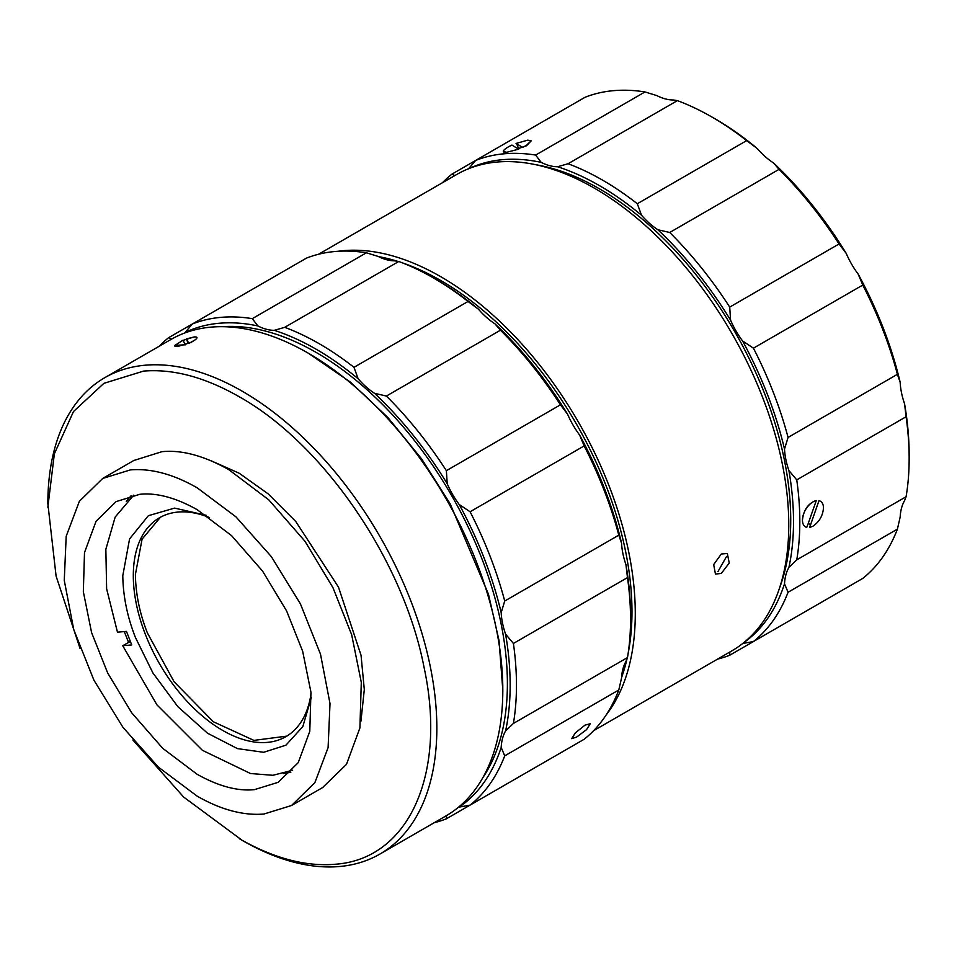 <?xml version="1.0" encoding="UTF-8"?>
<svg xmlns="http://www.w3.org/2000/svg" width="957" height="957" viewBox="0 0 957 957"><rect width="100%" height="100%" fill="white"/><g stroke="black" fill="none" stroke-linecap="round" stroke-linejoin="round"><path stroke-width="1.44" d="M721.303 554.007L727.344 553.469L729.234 563.027L721.303 573.434L715.453 574.068L713.683 564.582L721.303 554.007M593.639 730.669L731.806 650.892A275.066 158.802 -120 0 0 773.962 430.483A275.066 158.802 -120 0 0 594.273 188.098A275.066 158.802 -120 0 0 456.74 174.473L318.573 254.239M338.144 251.272A275.066 158.802 60 0 1 440.782 276.717A275.066 158.802 60 0 1 610.769 490.307A275.066 158.802 60 0 1 605.984 715.202M718.001 571.52L726.578 556.412M402.538 262.912A270.388 156.111 60 0 1 440.782 280.533A270.388 156.111 60 0 1 628.115 653.619M627.122 658.32A270.388 156.111 60 0 1 621.583 677.484M779.62 587.777A270.388 156.111 -120 0 0 599.525 188.876A270.388 156.111 -120 0 0 535.31 164.628M743.589 642.805A274.324 158.383 -120 0 0 784.513 583.83A59.478 34.332 60 0 1 788.915 567.429A274.324 158.383 -120 0 0 788.915 470.533A59.478 34.332 60 0 1 784.513 449.072A274.324 158.383 -120 0 0 742.56 340.931A59.478 34.332 60 0 1 730.562 320.14A274.324 158.383 -120 0 0 657.89 229.74A59.478 34.332 60 0 1 641.489 215.193A274.324 158.383 -120 0 0 599.525 185.67A274.324 158.383 -120 0 0 557.572 166.745A59.478 34.332 60 0 1 541.172 162.355A274.324 158.383 -120 0 0 469.636 168.312M641.489 215.193L637.314 203.745A278.774 160.955 -120 0 0 602.683 180.203A278.774 160.955 -120 0 0 568.051 163.755L557.572 166.745M159.137 346.302A278.774 160.955 60 0 1 168.599 337.701L306.396 258.151A278.774 160.955 60 0 1 366.375 252.792L378.218 256.44A59.478 34.332 -120 0 0 394.619 260.83L398.782 261.476A278.774 160.955 60 0 1 433.425 277.937L436.571 279.755A274.324 158.383 60 0 1 478.524 309.278A59.478 34.332 -120 0 0 494.925 323.813A274.324 158.383 60 0 1 567.597 414.225A59.478 34.332 -120 0 0 579.607 435.016A274.324 158.383 60 0 1 621.56 543.145A59.478 34.332 -120 0 0 625.95 564.618L627.481 577.597A278.774 160.955 60 0 1 630.543 619.358A278.774 160.955 60 0 1 627.481 657.579L625.95 661.514A59.478 34.332 -120 0 0 621.56 677.915L618.796 689.985A278.774 160.955 60 0 1 584.165 739.259L470.09 805.112A278.774 160.955 60 0 0 504.722 755.851L501.181 747.417A274.324 158.383 60 0 1 459.228 807.11L470.09 805.112M627.481 577.597L513.407 643.463A278.774 160.955 60 0 1 516.469 685.224A278.774 160.955 60 0 1 513.407 723.444L627.481 657.579M398.782 261.476L284.719 327.33L274.24 330.332A274.324 158.383 60 0 1 316.193 349.245A274.324 158.383 60 0 1 358.145 378.781L353.982 367.321L468.045 301.467L478.524 309.278M284.719 327.33A278.774 160.955 60 0 1 319.351 343.79A278.774 160.955 60 0 1 353.982 367.321M585.05 725.107L590.218 723.767L586.581 729.617L576.64 737.069L571.688 738.66L575.372 732.871L585.05 725.107M812.948 526.206C819.348 521.792 822.853 515.715 823.463 507.976C823.415 503.956 821.919 501.504 818.989 500.619L809.634 527.498L812.948 526.206M526.386 145.392L531.135 140.823L527.774 140.141L516.05 143.454L522.606 147.354L526.386 145.392M531.159 140.882L526.517 145.751L517.904 148.742L511.947 145.069A14.869 3.146 158.8 0 0 503.418 151.589L506.755 152.283L518.598 149.196L517.904 148.742M222.431 326.696A270.388 156.111 60 0 1 316.193 352.451A270.388 156.111 60 0 1 482.818 777.706M80.101 648.607L56.092 576.114L47.85 503.573A275.066 158.802 60 0 1 104.815 377.656L170.777 339.568A275.066 158.802 60 0 1 308.31 353.193L350.465 382.166L387.944 417.587L421.798 459.145L450.185 503.861L488.453 594.177L499.028 640.532L502.808 690.081A275.066 158.802 60 0 1 445.842 815.998L379.881 854.075A275.066 158.802 60 0 1 242.348 840.449L183.648 797.049L132.879 740.012M308.31 353.193A275.066 158.802 60 0 1 502.808 690.081M104.815 377.656A275.066 158.802 60 0 1 242.348 391.281A275.066 158.802 60 0 1 422.037 633.666A275.066 158.802 60 0 1 379.881 854.075M47.85 507.222L54.37 453.797L73.486 411.546L103.894 383.338L143.526 371.101C173.169 368.672 205.061 377.214 239.19 396.736C323.538 443.845 403.519 560.886 424.023 667.208C447.182 774.249 408.603 859.518 334.866 864.267C305.223 866.707 273.331 858.166 239.19 838.631M210.444 460.484L239.19 473.225L268.259 493.944L295.761 521.493L338.491 587.131L361.04 655.258L364.306 689.614L360.945 721.219M133.777 460.508L161.924 451.692C181.483 449.682 203.745 455.652 228.675 469.576L268.785 499.853L304.96 541.255L332.928 587.61L351.65 634.658L361.291 682.329L359.916 727.906L346.47 764.368L322.605 787.563M197.142 487.795L235.9 516.804L271.321 556.603L300.354 603.747L320.499 654.181L330.009 703.574L328.095 747.644L314.889 782.623L291.55 805.495L263.905 814.036C243.21 815.735 220.959 809.766 197.142 796.14L158.383 767.131L122.963 727.332L93.93 680.188L73.785 629.742L64.263 580.361L66.189 536.279L79.383 501.301L102.734 478.44L130.379 469.899C151.062 468.2 173.313 474.158 197.142 487.795M131.109 495.69L126.312 501.468M124.266 631.572L128.561 642.362M197.142 774.297L162.714 748.314L131.671 712.774L107.674 672.998L91.597 632.613L83.331 591.713L84.503 552.572L96.047 521.278L116.108 501.612L139.842 494.291C156.637 492.568 175.729 497.688 197.142 509.638L231.558 535.621L262.601 571.15L286.61 610.937L302.675 651.322L310.953 692.222L309.781 731.351L298.237 762.645L278.176 782.324L254.442 789.645C237.647 791.367 218.543 786.247 197.142 774.297M292.603 770.289L272.877 775.29L250.543 773.531L202.37 750.3L156.96 704.902L122.723 645.724L131.719 644.922L126.468 631.381L117.472 632.182L106.634 588.866L105.844 549.318L115.163 517.091L133.741 495.128M130.379 641.453L122.723 645.724M311.372 697.402L302.819 726.59L285.928 745.18L263.665 752.286L237.48 748.625L207.525 733.218L177.835 706.649L152.917 672.974L135.475 637.577C127.305 616.858 123.082 596.211 122.795 575.635L129.578 538.911L148.347 515.703L174.581 508.107L206.257 515.321M209.547 517.581A126.384 72.971 -120 0 0 159.484 517.773A126.384 72.971 -120 0 0 133.31 575.635A126.384 72.971 -120 0 0 188.469 702.821A126.384 72.971 -120 0 0 285.856 736.675A126.384 72.971 -120 0 0 311.061 693.418M160.441 517.247L142.091 539.126L135.404 574.415C135.679 593.842 139.674 613.353 147.378 632.924L174.114 681.791L213.327 721.745L253.916 740.395L286.753 736.136M378.601 256.632A270.388 156.111 60 0 1 397.968 261.417M625.95 564.618A274.324 158.383 60 0 1 630.543 615.722L630.543 619.358M433.425 277.937A278.774 160.955 60 0 1 468.045 301.467M579.607 435.016L584.165 445.914A278.774 160.955 60 0 1 618.796 535.166L621.56 543.145M494.925 323.813L500.451 330.201A278.774 160.955 60 0 1 560.443 404.823L567.597 414.225M784.513 449.072L788.066 437.445A278.774 160.955 -120 0 0 753.434 348.181L742.56 340.931M788.915 567.429L796.75 559.857A278.774 160.955 -120 0 0 796.75 479.876L788.915 470.533M742.56 643.523L753.434 641.537A278.774 160.955 -120 0 0 788.066 592.263L784.513 583.83M717.523 659.134A278.774 160.955 -120 0 0 729.712 655.234L729.856 652.016M454.79 175.598L451.943 174.126A278.774 160.955 -120 0 0 442.469 182.715M541.172 162.355L535.645 155.07A278.774 160.955 -120 0 0 475.665 160.429L468.499 168.839M730.562 320.14L729.712 307.101A278.774 160.955 -120 0 0 669.721 232.479L657.89 229.74M274.24 330.332A59.478 34.332 60 0 1 257.84 325.93A274.324 158.383 60 0 0 185.168 332.426L192.321 324.004A278.774 160.955 60 0 1 252.313 318.645L366.375 252.792M560.443 752.956L446.369 818.809A278.774 160.955 60 0 1 434.191 822.721M618.796 689.985L504.722 755.851M584.165 445.914L470.09 511.768A278.774 160.955 60 0 1 504.722 601.032L618.796 535.166M500.451 330.201L386.389 396.054A278.774 160.955 60 0 1 446.369 470.677L560.443 404.823M788.066 437.445L897.403 374.319A278.774 160.955 -120 0 0 862.771 285.054L753.434 348.181M809.634 527.498L810.435 524.651L808.258 523.395M802.444 520.118A14.869 8.589 -60 0 1 816.261 500.631L816.01 500.487C808.055 503.561 803.521 510.105 802.444 520.118C802.552 524.209 803.988 526.637 806.739 527.415L807.744 524.687M796.75 559.857L906.088 496.731A278.774 160.955 -120 0 0 909.15 458.511A278.774 160.955 -120 0 0 906.088 416.75L796.75 479.876M753.434 641.537L862.771 578.411A278.774 160.955 -120 0 0 897.403 529.137L788.066 592.263M839.05 592.108L729.712 655.234M451.943 174.126L585.002 97.303A278.774 160.955 -120 0 1 644.982 91.944L656.825 95.58A59.478 34.332 -120 0 0 673.226 99.983L677.389 100.629L568.051 163.755M535.645 155.07L644.982 91.944M637.314 203.745L746.651 140.619A278.774 160.955 -120 0 0 712.032 117.077A278.774 160.955 -120 0 0 677.389 100.629M729.712 307.101L839.05 243.975A278.774 160.955 -120 0 0 779.058 169.353L669.721 232.479M257.84 325.93L252.313 318.645M386.389 396.054L374.546 393.315A59.478 34.332 60 0 1 358.145 378.781M185.168 332.426A59.478 34.332 60 0 1 184.617 333.048M171.459 339.185L168.599 337.701M446.369 818.809L446.512 815.603M458.415 807.265A59.478 34.332 60 0 1 459.228 807.11M501.181 747.417A59.478 34.332 60 0 1 505.571 731.016L513.407 723.444M513.407 643.463L505.571 634.12A274.324 158.383 60 0 1 505.571 731.016M505.571 634.12A59.478 34.332 60 0 1 501.181 612.647L504.722 601.032M470.09 511.768L459.228 504.518A59.478 34.332 60 0 1 447.218 483.716L446.369 470.677M459.228 504.518A274.324 158.383 60 0 1 501.181 612.647M374.546 393.315A274.324 158.383 60 0 1 447.218 483.716M839.05 243.975L846.203 253.366A59.478 34.332 -120 0 0 858.202 274.157L862.771 285.054M897.403 374.319L900.166 382.298A274.324 158.383 -120 0 0 858.202 274.157M900.166 382.298A59.478 34.332 -120 0 0 904.556 403.77L906.088 416.75M906.088 496.731L904.556 500.667A59.478 34.332 -120 0 0 900.166 517.067L897.403 529.137M909.15 458.511L909.15 454.874A274.324 158.383 -120 0 0 904.556 403.77M518.538 148.538L516.708 143.813M506.755 152.283A14.869 3.146 158.8 0 1 503.418 151.589M746.651 140.619L757.131 148.431A274.324 158.383 -120 0 0 715.178 118.895L712.032 117.077M757.131 148.431A59.478 34.332 -120 0 0 773.531 162.965L779.058 169.353M846.203 253.366A274.324 158.383 -120 0 0 773.531 162.965M807.792 524.711L816.261 500.631M182.978 340.381L194.211 336.936C197.74 336.768 197.896 337.845 194.714 340.154L191.209 342.343L177.416 346.566L174.772 346.087L175.155 345.118M185.383 344.807L175.035 345.321L182.931 340.237L185.275 344.544M174.987 345.453A11.891 2.512 -21.2 0 0 174.892 345.621A11.891 2.512 -21.2 0 0 174.808 346.159M194.714 340.154L188.84 343.443M188.732 343.18L186.376 338.85M186.4 338.934L194.211 336.936M186.388 338.91L188.062 343.204L184.629 344.64M283.416 773.555L290.808 772.287M323.095 787.288L291.55 805.495M134.267 460.233L102.722 478.44"/></g></svg>
